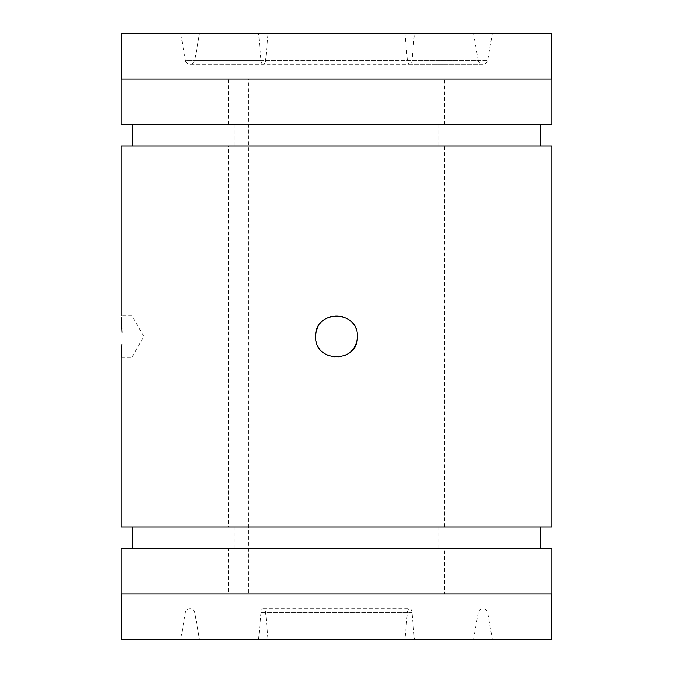 <?xml version="1.0" encoding="UTF-8"?>
<svg xmlns="http://www.w3.org/2000/svg" width="673" height="673" viewBox="0 0 673 673"><rect width="100%" height="100%" fill="white"/><g stroke="black" fill="none" stroke-linecap="round" stroke-linejoin="round"><path stroke-width="0.5" stroke-dasharray="3.37 2.52" d="M317.227 328.517A20.863 20.863 0 0 1 357.363 336.5M131.908 336.5L131.908 315.637L131.908 336.5M122.116 332.42L122.006 328.5M121.847 325.017L121.577 320.769M412.069 60.301L487.639 60.301L492.342 33.65L414.417 33.65L412.069 60.301A4.77 2.389 -90 0 1 409.722 64.246A4.77 2.389 -90 0 1 407.367 60.301L405.02 33.65L199.46 33.65L194.758 60.301L265.633 60.301A4.77 2.389 90 0 1 263.278 64.246A4.77 2.389 90 0 1 260.931 60.301L258.583 33.65L228.862 33.65L228.862 79.078L249.01 79.078L249.01 593.923L228.862 593.923L228.862 639.35L258.583 639.35L260.931 612.699A4.77 2.389 90 0 1 263.278 608.754A4.77 2.389 90 0 1 265.633 612.699L267.98 639.35L199.46 639.35L194.758 612.699A4.77 4.77 0 0 0 185.361 612.699L180.658 639.35L258.583 639.35M260.931 60.301L185.361 60.301A4.77 4.77 0 0 0 190.064 64.246L482.936 64.246A4.77 4.77 0 0 0 487.639 60.301L185.361 60.301L180.658 33.65L492.342 33.65M473.54 33.65L478.242 60.301L194.758 60.301A4.77 4.77 0 0 1 190.064 64.246L263.278 64.246M409.722 64.246L482.936 64.246A4.77 4.77 0 0 1 478.242 60.301L407.367 60.301M551.784 639.35L414.417 639.35L412.069 612.699A4.77 2.389 -90 0 0 409.722 608.754A4.77 2.389 -90 0 0 407.367 612.699L405.02 639.35L473.54 639.35L199.46 639.35M473.54 639.35L478.242 612.699A4.77 4.77 0 0 1 487.639 612.699L492.342 639.35L180.658 639.35M444.138 639.35L444.138 593.923L551.784 593.923L121.14 593.923M405.02 33.65L201.9 33.65L201.9 639.35L269.2 639.35L269.2 33.65L267.98 33.65L265.633 60.301M201.9 33.65L269.2 33.65M471.1 33.65L471.1 639.35L201.9 639.35M444.138 593.923L423.99 593.923L423.99 79.078L551.784 79.078L121.216 79.078L228.534 79.078L228.492 124.505L121.14 124.505M444.138 79.078L444.138 33.65L551.784 33.65M551.86 124.505L228.492 124.505M438.771 124.505L438.771 146.041L132.581 146.041L234.229 146.041L234.229 124.505M551.86 526.959L132.581 526.959L234.229 526.959L228.492 526.959L228.492 146.041L234.229 146.041M438.771 526.959L438.771 548.495L132.581 548.495L234.229 548.495L234.229 526.959M551.86 593.923L444.508 593.923L444.508 548.495L551.86 548.495M444.508 526.959L444.508 146.041L551.86 146.041M444.508 124.505L444.508 79.078L551.86 79.078M269.2 639.35L267.98 639.35M444.138 33.65L414.417 33.65M405.02 639.35L471.1 639.35M403.8 33.65L403.8 639.35M199.46 33.65L267.98 33.65M258.583 33.65L180.658 33.65M121.216 33.65L228.862 33.65M414.417 639.35L492.342 639.35M121.216 639.35L228.862 639.35M423.99 593.923L423.99 79.078M444.508 593.923L424.251 593.923M444.508 79.078L424.251 79.078M121.14 79.078L228.492 79.078M121.14 146.041L228.492 146.041M121.14 526.959L228.492 526.959M121.14 548.495L228.492 548.495L228.492 593.923M438.771 548.495L444.508 548.495M228.492 548.495L234.229 548.495M438.771 146.041L444.508 146.041M228.862 79.078L248.749 79.078L248.749 593.923L228.862 593.923M351.256 351.256A20.863 20.863 0 0 1 315.637 336.5M407.367 612.699L265.633 612.699M412.069 612.699L260.931 612.699M121.14 357.363L131.908 357.363L143.955 336.5L131.908 315.637L121.14 315.637M263.278 608.754L409.722 608.754"/><path stroke-width="1.01" d="M315.637 336.5C314.35 309.58 358.659 309.597 357.363 336.5C358.667 363.42 314.316 363.395 315.637 336.5A20.863 20.863 0 0 1 317.227 328.517M121.283 317.193L122.116 332.42M122.006 328.5L121.847 325.017M121.577 320.769L121.291 317.244M121.216 593.923L121.216 639.35L551.784 639.35L551.784 593.923M551.784 79.078L551.784 33.65L121.216 33.65L121.216 79.078M132.581 124.505L132.581 146.041M540.419 124.505L540.419 146.041M132.581 526.959L132.581 548.495M540.419 526.959L540.419 548.495M551.86 548.495L121.14 548.495L121.14 593.923L551.86 593.923L551.86 548.495M122.006 344.374L121.14 357.363L121.14 526.959L551.86 526.959L551.86 146.041L121.14 146.041L121.14 315.637M551.86 79.078L121.14 79.078L121.14 124.505L551.86 124.505L551.86 79.078M121.14 357.363L121.283 355.849M121.308 355.521L121.636 351.34M121.653 351.205L122.006 344.534M357.363 336.5A20.863 20.863 0 0 1 351.256 351.256"/></g></svg>
